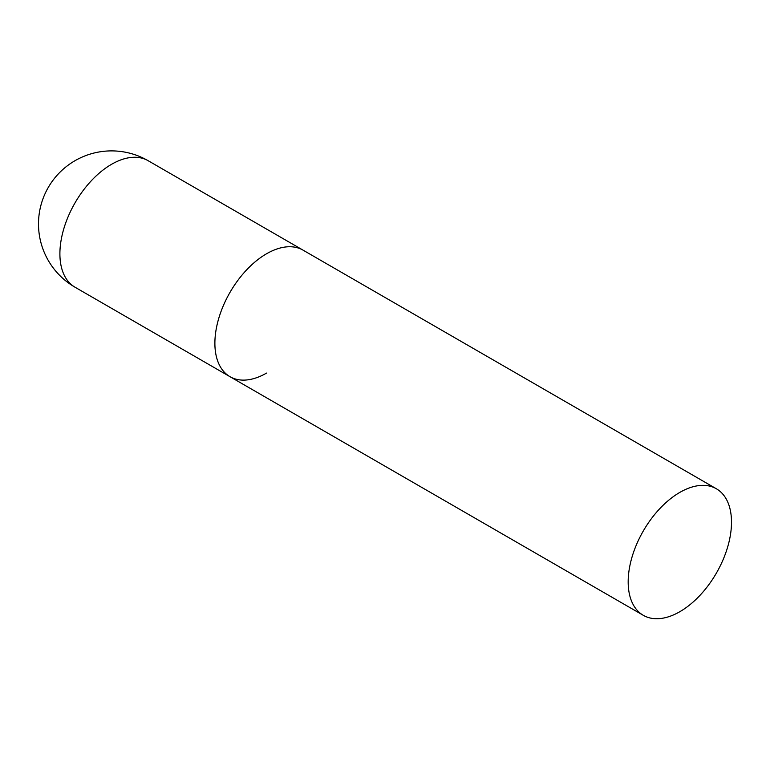 <?xml version="1.0" encoding="UTF-8"?>
<svg xmlns="http://www.w3.org/2000/svg" width="770" height="770" viewBox="0 0 770 770"><rect width="100%" height="100%" fill="white"/><g stroke="black" fill="none" stroke-linecap="round" stroke-linejoin="round"><path stroke-width="1.16" d="M266.545 373.084A73.063 42.186 -60 0 1 230.018 376.703A73.063 42.186 -60 0 1 218.815 318.154A73.063 42.186 -60 0 1 266.545 253.773A73.063 42.186 -60 0 1 303.072 250.154A73.063 42.186 120 0 0 246.775 269.731A73.063 42.186 120 0 0 214.888 343.256A73.063 42.186 120 0 0 230.018 376.703L75.027 287.22A73.063 42.186 -60 0 1 59.896 253.773A73.063 42.186 -60 0 1 111.563 164.299A73.063 42.186 -60 0 1 148.09 160.68A73.063 73.063 0 0 0 38.5 223.945A73.063 73.063 0 0 0 75.027 287.22M731.5 522.214A73.063 42.186 120 0 0 716.37 488.767A73.063 42.186 120 0 0 660.073 508.344A73.063 42.186 120 0 0 628.176 581.87A73.063 42.186 120 0 0 643.306 615.317A73.063 42.186 120 0 0 699.612 595.739A73.063 42.186 120 0 0 731.5 522.214M716.37 488.767L148.09 160.68M230.018 376.703L643.306 615.317"/></g></svg>
